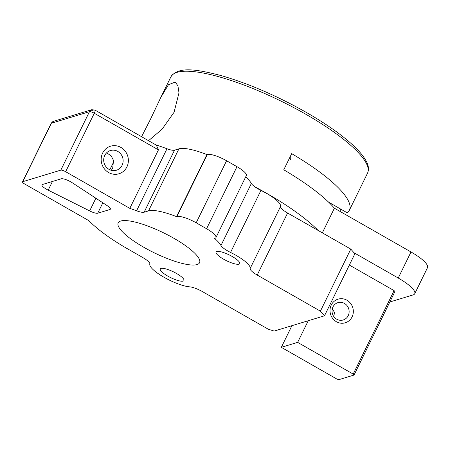 <?xml version="1.0" encoding="UTF-8"?>
<svg xmlns="http://www.w3.org/2000/svg" width="450" height="450" viewBox="0 0 450 450"><rect width="100%" height="100%" fill="white"/><g stroke="black" fill="none" stroke-linecap="round" stroke-linejoin="round"><path stroke-width="0.67" d="M158.439 149.889L156.364 145.153L94.967 110.087A4.117 1.007 119.7 0 1 95.108 110.267A4.117 1.007 119.7 0 1 94.286 113.248L158.439 149.889L129.803 208.35A82.761 20.137 26.1 0 1 136.592 210.797L166.989 148.753A82.761 20.137 -153.9 0 0 155.829 144.849M322.329 232.847L334.395 208.215L411.007 251.972L398.239 278.032L354.021 252.771L354.887 253.755L324.495 315.799L274.134 331.082L268.161 329.147L202.517 291.651A12.353 3.004 26.1 0 0 189.664 286.847A24.705 6.013 26.1 0 1 163.946 277.234A24.705 6.013 26.1 0 1 149.839 264.099A12.353 3.004 26.1 0 0 142.785 257.535L128.43 249.334A82.761 20.137 26.1 0 1 88.987 220.736L24.834 184.095A4.117 1.001 26.1 0 1 22.5 181.868A4.117 1.001 26.1 0 1 22.731 181.699L60.823 170.139L89.46 111.684A4.117 3.864 -106.9 0 1 91.733 109.721L53.64 121.281A4.117 3.864 73.1 0 0 51.367 123.244L89.46 111.684A4.117 1.001 26.1 0 1 90.433 111.707A4.117 1.001 26.1 0 1 94.286 113.248L65.649 171.709L129.803 208.35M141.57 136.704L150.373 119.481L160.701 97.644L168.441 84.752L175.213 82.069L177.919 85.832L178.993 92.801L174.049 112.297L162.073 129.206L148.539 140.681M254.908 186.851A109.485 26.64 26.1 0 1 266.569 193.269A109.485 26.64 26.1 0 1 318.077 230.417L287.601 213.007A12.353 3.004 26.1 0 1 280.547 206.443A24.705 6.013 -153.9 0 0 260.944 190.395A12.353 3.004 26.1 0 1 254.908 186.851A12.353 3.004 26.1 0 1 251.364 183.459A41.996 10.221 -153.9 0 0 245.666 176.946M289.941 157.208A13.174 3.206 26.1 0 1 290.784 159.384A13.174 3.206 26.1 0 1 288.546 160.048M232.239 256.506A13.174 3.206 26.1 0 1 239.715 263.627A13.174 3.206 26.1 0 1 223.532 259.149A13.174 3.206 26.1 0 1 216.056 252.034A13.174 3.206 26.1 0 1 232.239 256.506M176.462 273.437A13.174 3.206 26.1 0 1 183.938 280.553A13.174 3.206 26.1 0 1 167.754 276.081A13.174 3.206 26.1 0 1 160.279 268.959A13.174 3.206 26.1 0 1 176.462 273.437M117.804 151.431A10.294 9.658 -106.9 0 1 122.079 165.347A10.294 9.658 -106.9 0 1 116.398 170.246A10.294 9.658 -106.9 0 1 109.018 169.363A10.294 9.658 -106.9 0 1 104.743 155.447A10.294 9.658 -106.9 0 1 110.424 150.547A10.294 9.658 -106.9 0 1 117.804 151.431M111.313 170.314L112.697 168.193L113.518 160.464L111.088 155.706L106.554 152.893M143.916 247.348A45.292 11.019 -153.9 0 0 199.553 262.733A45.292 11.019 -153.9 0 0 173.841 238.264A45.292 11.019 -153.9 0 0 118.204 222.879A45.292 11.019 -153.9 0 0 143.916 247.348M346.944 300.218A12.353 11.593 -106.9 0 1 352.074 316.912A12.353 11.593 -106.9 0 1 336.403 321.733A12.353 11.593 -106.9 0 1 331.273 305.032A12.353 11.593 -106.9 0 1 346.944 300.218M336.718 319.196A9.056 8.499 73.1 0 0 343.215 319.973A9.056 8.499 73.1 0 0 349.11 312.328A9.056 8.499 73.1 0 0 344.452 303.412A9.056 8.499 73.1 0 0 337.956 302.636A9.056 8.499 73.1 0 0 332.061 310.286A9.056 8.499 73.1 0 0 336.718 319.196M332.213 309.173A9.056 8.499 -106.9 0 1 334.811 317.734M120.921 147.431A14.411 13.522 -106.9 0 1 126.906 166.916A14.411 13.522 -106.9 0 1 108.624 172.536A14.411 13.522 -106.9 0 1 102.639 153.056A14.411 13.522 -106.9 0 1 120.921 147.431M334.395 208.215A109.485 26.64 -153.9 0 0 283.776 169.791L291.684 153.647A109.485 26.64 26.1 0 1 349.38 210.218A109.485 26.64 26.1 0 1 347.192 212.794L328.702 202.236M340.858 209.177L339.817 211.309M411.007 251.972A29.059 7.071 26.1 0 1 427.5 267.671L414.737 293.726A29.059 7.071 26.1 0 1 413.1 294.919L389.835 301.978M354.021 252.771L350.792 249.103L318.077 230.417M174.521 150.176L144.129 212.22L148.523 210.887A41.996 10.221 26.1 0 1 176.501 216.647L176.878 216.534A16.47 4.005 26.1 0 1 196.183 222.801L206.584 228.741A16.47 4.005 26.1 0 1 215.933 237.639L246.324 175.596A16.47 4.005 -153.9 0 0 236.981 166.697L226.581 160.757A16.47 4.005 -153.9 0 0 207.276 154.491L206.899 154.603A41.996 10.221 -153.9 0 0 178.92 148.843L174.521 150.176A12.353 3.004 26.1 0 1 166.989 148.753M398.239 278.032A29.059 7.071 26.1 0 1 414.737 293.726M308.149 320.929L297.647 342.366L281.323 347.321L336.87 379.052L338.799 379.676L354.037 375.053L394.937 291.572L394.093 290.616L349.352 265.056M287.601 213.007L257.209 275.051L320.4 311.147L350.792 249.103M324.495 315.799L320.4 311.147M260.944 190.395L230.546 252.439A12.353 3.004 26.1 0 1 220.967 245.503L251.364 183.459M230.546 252.439A24.705 6.013 26.1 0 1 250.155 268.487L280.547 206.443M257.209 275.051A12.353 3.004 26.1 0 1 250.155 268.487M52.436 181.474L48.189 190.153A8.235 2.002 26.1 0 1 41.934 184.86A8.235 2.002 26.1 0 1 42.396 184.523L61.256 178.796A8.235 2.002 26.1 0 1 72.36 182.818L107.139 205.611A8.235 2.002 26.1 0 1 110.362 209.177A8.235 2.002 26.1 0 1 109.901 209.514L110.346 208.603M48.189 190.153L89.668 210.915L95.878 198.236M102.842 202.798L97.74 213.204A8.235 2.002 26.1 0 1 89.668 210.915M97.74 213.204L109.901 209.514M144.129 212.22A12.353 3.004 26.1 0 1 136.592 210.797M176.501 216.647L206.899 154.603M215.933 237.639A16.47 4.005 26.1 0 1 215.004 238.309L214.627 238.427A41.996 10.221 26.1 0 1 220.967 245.503M60.823 170.139A4.117 1.001 26.1 0 1 65.649 171.709M297.647 342.366L353.194 374.096L394.093 290.616M281.323 347.321L291.825 325.884M22.5 181.868L51.137 123.413A4.117 1.001 26.1 0 1 51.367 123.244L22.731 181.699M353.194 374.096L354.037 375.053M170.904 76.826C178.228 66.229 196.543 69.221 221.394 75.662C248.597 83.565 276.733 95.721 305.803 112.117C322.892 121.905 337.033 131.529 348.221 141.002C356.535 148.061 362.351 154.446 365.676 160.166C368.561 164.942 369.18 169.273 367.537 173.16A109.485 26.64 -153.9 0 0 305.392 114.013A109.485 26.64 -153.9 0 0 170.904 76.826L160.701 97.644M95.108 110.267A4.117 3.15 -43.1 0 0 92.728 110.211A4.117 3.15 136.9 0 0 90.433 111.707M109.823 169.774L113.749 161.758M148.523 210.887L178.92 148.843M196.183 222.801L226.581 160.757M207.276 154.491L176.878 216.534M206.584 228.741L236.981 166.697M94.967 110.087L91.733 109.721M349.38 210.218L367.537 173.16M51.137 123.413L53.64 121.281"/></g></svg>
